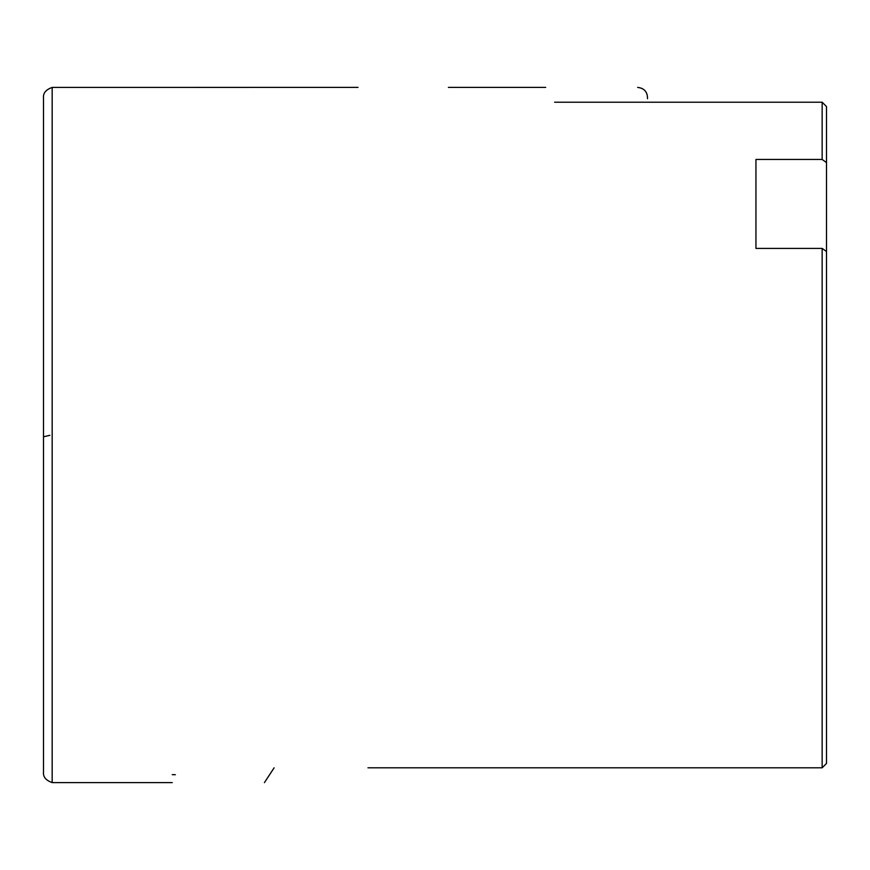<?xml version="1.0" encoding="UTF-8"?>
<svg xmlns="http://www.w3.org/2000/svg" width="870" height="870" viewBox="0 0 870 870"><rect width="100%" height="100%" fill="white"/><g stroke="black" fill="none" stroke-linecap="round" stroke-linejoin="round"><path stroke-width="1.3" d="M52.167 782.598L52.167 87.424C45.838 89.664 42.956 93.21 43.5 98.06L43.5 771.951C42.956 776.812 45.838 780.357 52.167 782.598L172.249 782.598M274.137 767.808L264.426 782.608M822.15 102.214L826.5 106.564L826.5 763.458L822.15 767.808L822.15 248.396L755.943 248.396L755.943 159.46L822.15 159.46L822.15 102.214L554.603 102.214M822.15 159.46L826.5 162.592M822.15 248.396L826.5 251.528M49.873 435.304L43.5 436.794M358.016 87.391L52.167 87.424M637.656 87.402C644.333 88.196 647.617 91.981 647.487 98.734L647.487 98.734M544.62 87.402L448.387 87.402M544.653 87.402L545.697 87.402M367.977 767.808L460.752 767.808M460.893 767.808L822.15 767.808M172.249 774.659L175.359 774.713"/></g></svg>
